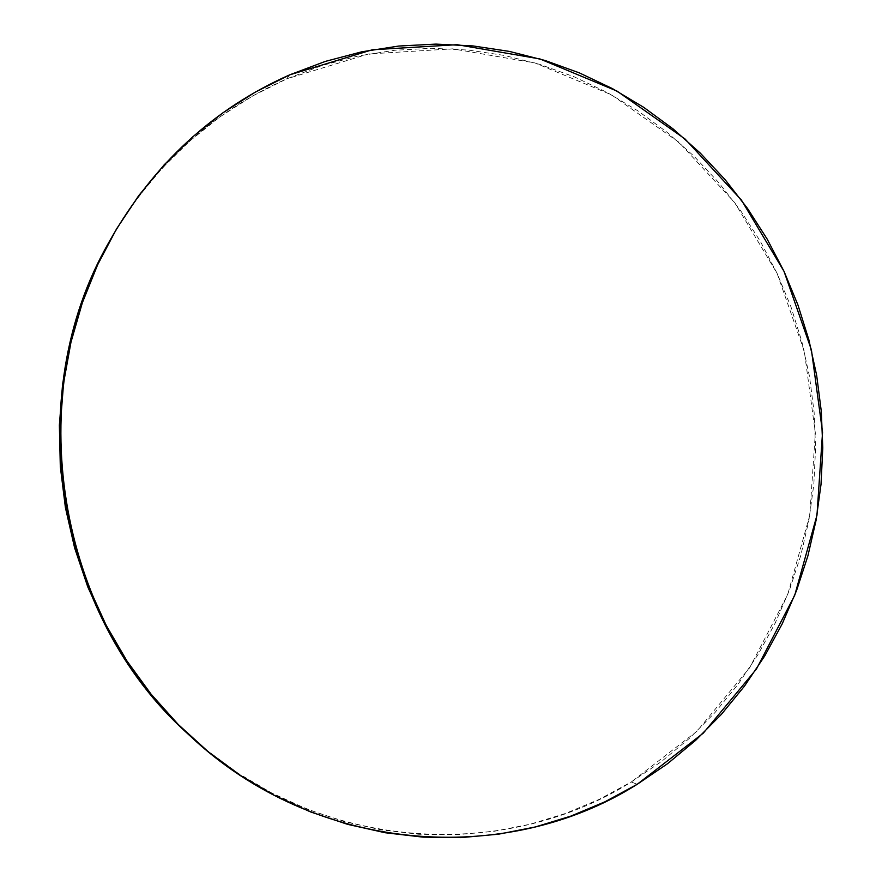 <?xml version="1.0" encoding="UTF-8"?>
<svg xmlns="http://www.w3.org/2000/svg" width="882" height="882" viewBox="0 0 882 882"><rect width="100%" height="100%" fill="white"/><g stroke="black" fill="none" stroke-linecap="round" stroke-linejoin="round"><path stroke-width="0.66" stroke-dasharray="4.41 3.31" d="M187.502 733.515C312.052 851.152 501.108 864.029 631.28 781.981L637.201 784.296L631.28 781.981L696.89 731.288L749.656 667.773L787.692 594.633L809.786 515.242L815.343 432.996L804.307 351.279L777.13 273.453L734.816 202.728L678.864 142.2L611.347 94.749L534.9 62.931L452.731 48.852L368.61 53.956L286.727 78.851L289.748 74.827L286.727 78.851C211.239 112.345 151.902 166.963 108.706 242.682M187.844 733.835L205.914 749.579L237.897 773.128L271.832 793.061L307.3 809.235L343.903 821.528L381.245 829.874L418.906 834.273L456.512 834.747L493.688 831.373L530.082 824.251L565.34 813.524L599.176 799.379L631.28 781.981L661.423 761.574L689.349 738.388L714.861 712.667L737.782 684.686L757.947 654.687L775.245 622.979L789.544 589.826L800.779 555.506L808.893 520.325L813.821 484.549L815.574 448.475L814.13 412.379L809.522 376.559L801.771 341.279L790.956 306.815L777.13 273.453L760.405 241.448L740.88 211.063L718.709 182.574L694.024 156.213L667.013 132.223L637.873 110.834L606.805 92.279L574.05 76.745L539.883 64.419L504.57 55.478L468.408 50.065L431.728 48.289L394.86 50.241L358.158 55.985L321.996 65.522L286.727 78.851L252.748 95.906L220.423 116.567L190.137 140.701L162.255 168.087L137.107 198.505L115.035 231.635L108.916 242.307"/><path stroke-width="1.32" d="M289.748 74.827L372.325 49.767L457.141 44.684L539.96 58.951L617.003 91.089L685.027 138.981L741.398 200.049L784.032 271.38L811.407 349.878L822.553 432.268L816.975 515.209L794.726 595.284L756.436 669.041L703.307 733.129L637.201 784.296C506.048 867.116 315.392 854.272 189.685 735.544C56.316 616.309 20.804 395.059 110.151 240.069C153.744 163.655 213.609 108.574 289.748 74.827L255.471 92.015L222.87 112.841L192.32 137.173L164.184 164.802L138.816 195.484L116.534 228.923L97.637 264.776L82.379 302.669L70.979 342.194L63.603 382.909L60.362 424.33L61.31 465.994L66.448 507.404L75.731 548.086L89.038 587.544L106.193 625.338L126.975 661.026L151.131 694.233L178.34 724.574L208.273 751.762L240.543 775.51L274.776 795.619L310.563 811.925L347.486 824.317L385.136 832.729L423.128 837.15L461.043 837.613L498.528 834.185L535.209 826.985L570.753 816.148L604.843 801.848L637.201 784.296L667.564 763.691L695.7 740.296L721.399 714.343L744.485 686.108L764.793 655.855L782.202 623.861L796.6 590.422L807.912 555.814L816.071 520.336L821.032 484.262L822.785 447.88L821.318 411.486L816.666 375.368L808.86 339.791L797.956 305.029L784.032 271.38L767.175 239.11L747.517 208.461L725.169 179.719L700.308 153.126L673.087 128.915L643.717 107.339L612.417 88.597L579.419 72.908L544.977 60.45L509.388 51.41L472.939 45.919L435.962 44.1L398.796 46.04L361.785 51.806L325.315 61.409L289.748 74.827M109.941 240.444L108.706 242.682C20.187 396.272 55.357 615.349 187.502 733.515L189.343 735.224M108.916 242.307L96.303 267.169L81.188 304.72L69.898 343.87L62.589 384.199L59.37 425.234L60.307 466.501L65.4 507.514L74.595 547.799L87.77 586.894L104.771 624.324L125.365 659.681L149.301 692.579L176.257 722.645L187.844 733.835"/></g></svg>
